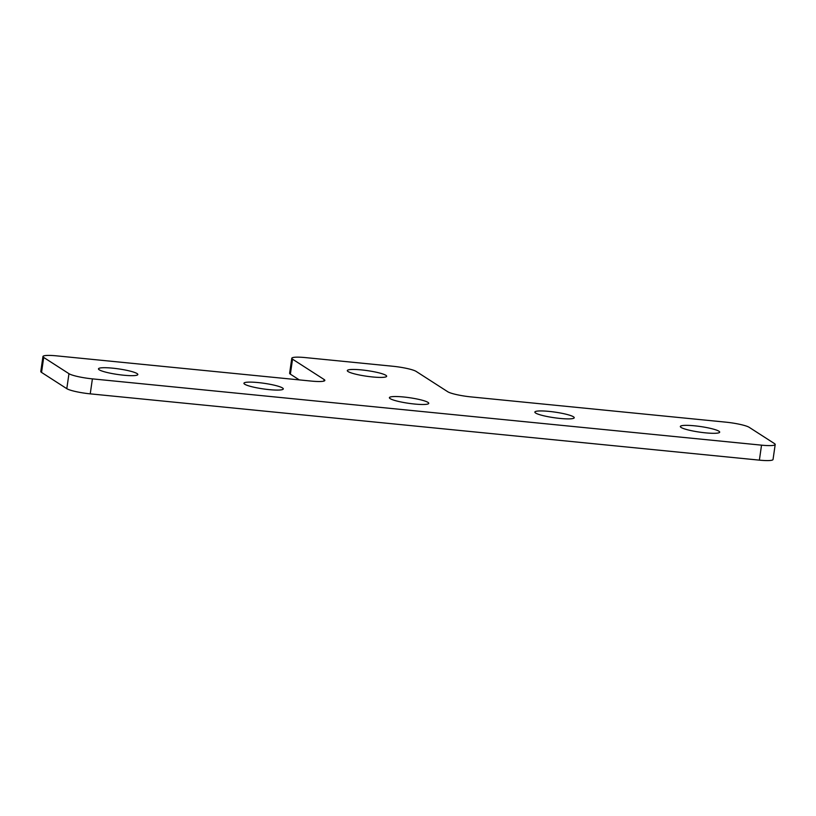 <?xml version="1.0" encoding="UTF-8"?>
<svg xmlns="http://www.w3.org/2000/svg" width="816" height="816" viewBox="0 0 816 816"><rect width="100%" height="100%" fill="white"/><g stroke="black" fill="none" stroke-linecap="round" stroke-linejoin="round"><path stroke-width="1.22" d="M694.538 425.809A19.89 2.836 -171.8 0 1 719.692 432.164A19.89 2.836 -171.8 0 1 705.483 432.847A19.89 2.836 -171.8 0 1 680.33 426.493A19.89 2.836 -171.8 0 1 694.538 425.809M549.066 411.397A19.89 2.836 -171.8 0 1 574.229 417.751A19.89 2.836 -171.8 0 1 560.021 418.435A19.89 2.836 -171.8 0 1 534.857 412.08A19.89 2.836 -171.8 0 1 549.066 411.397M123.624 375.207A19.89 2.836 8.2 0 0 137.833 374.524A19.89 2.836 8.2 0 0 112.679 368.169A19.89 2.836 8.2 0 0 98.471 368.852A19.89 2.836 8.2 0 0 123.624 375.207M372.453 376.951A19.89 2.836 8.2 0 0 386.662 376.268A19.89 2.836 8.2 0 0 361.508 369.913A19.89 2.836 8.2 0 0 347.3 370.597A19.89 2.836 8.2 0 0 372.453 376.951M269.086 389.62A19.89 2.836 8.2 0 0 283.295 388.936A19.89 2.836 8.2 0 0 258.142 382.571A19.89 2.836 8.2 0 0 243.933 383.265A19.89 2.836 8.2 0 0 269.086 389.62M414.548 404.032A19.89 2.836 8.2 0 0 428.757 403.339A19.89 2.836 8.2 0 0 403.604 396.984A19.89 2.836 8.2 0 0 389.395 397.667A19.89 2.836 8.2 0 0 414.548 404.032M292.536 359.183L324.105 379.491A19.125 2.723 -171.8 0 1 324.85 380.419A19.125 2.723 -171.8 0 1 311.182 381.072L56.62 355.858A19.125 2.723 8.2 0 0 42.962 356.51A19.125 2.723 8.2 0 0 43.697 357.439L68.962 373.687A19.125 2.723 8.2 0 0 92.402 378.869L761.532 445.159A19.125 2.723 8.2 0 0 775.2 444.506A19.125 2.723 8.2 0 0 774.455 443.578L749.2 427.329A19.125 2.723 8.2 0 0 725.761 422.147L471.199 396.923A19.125 2.723 -171.8 0 1 447.749 391.741L416.18 371.433A19.125 2.723 8.2 0 0 392.731 366.241L305.459 357.602A19.125 2.723 8.2 0 0 291.791 358.255A19.125 2.723 8.2 0 0 292.536 359.183L290.374 374.167L299.278 379.889M290.374 374.167A19.125 2.723 -171.8 0 1 289.629 373.238L291.791 358.255M775.2 444.506L773.038 459.49A19.125 2.723 -171.8 0 1 759.38 460.142L761.532 445.159M92.402 378.869L90.239 393.853L759.38 460.142M90.239 393.853A19.125 2.723 -171.8 0 1 66.8 388.671L68.962 373.687M43.697 357.439L41.545 372.422L66.8 388.671M41.545 372.422A19.125 2.723 -171.8 0 1 40.8 371.494L42.962 356.51M323.87 381.092L324.105 379.491"/></g></svg>
